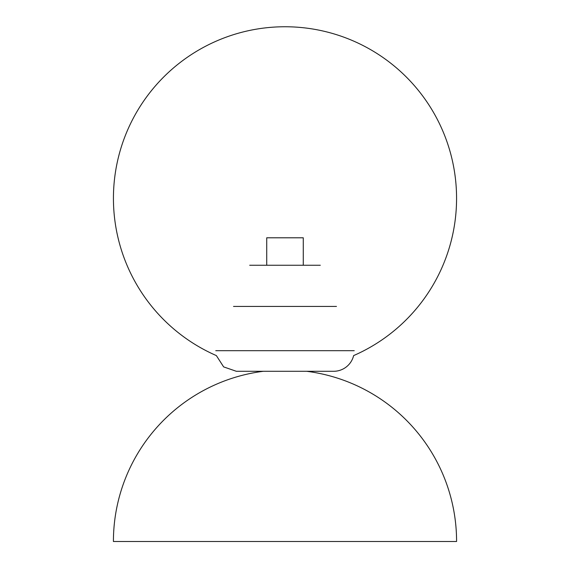<?xml version="1.0" encoding="UTF-8"?>
<svg xmlns="http://www.w3.org/2000/svg" width="570" height="570" viewBox="0 0 570 570"><rect width="100%" height="100%" fill="white"/><g stroke="black" fill="none" stroke-linecap="round" stroke-linejoin="round"><path stroke-width="0.85" d="M263.34 371.291A171.584 171.584 0 0 0 113.416 541.5L456.584 541.5A171.584 171.584 0 0 0 306.66 371.291M215.766 350.7L354.234 350.7M353.642 355.587A20.591 20.591 0 0 1 333.642 371.291L236.358 371.291L223.639 366.895L216.358 355.587A171.584 171.584 0 0 1 285 26.754A171.584 171.584 0 0 1 353.642 355.587M249.703 265.25L320.297 265.25M303.276 265.25L303.276 237.797L266.724 237.797L266.724 265.25M233.522 306.432L336.478 306.432"/></g></svg>
